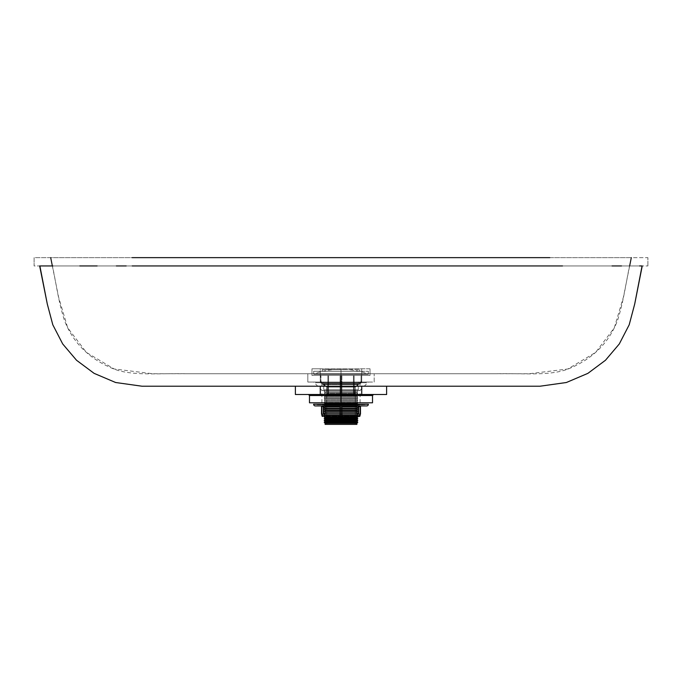 <?xml version="1.0" encoding="UTF-8"?>
<svg xmlns="http://www.w3.org/2000/svg" width="682" height="682" viewBox="0 0 682 682"><rect width="100%" height="100%" fill="white"/><g stroke="black" fill="none" stroke-linecap="round" stroke-linejoin="round"><path stroke-width="0.51" stroke-dasharray="3.41 2.56" d="M52.352 265.937L58.626 297.284L67.706 327.837L86.375 352.406L114.167 368.979L152.862 373.762L529.138 373.762L567.833 368.979L595.625 352.406L614.294 327.837L623.374 297.284L629.648 265.937M631.31 257.643L50.69 257.643L647.9 257.643L647.9 265.937L647.9 257.643L34.1 257.643L34.1 265.937L34.1 257.643L631.31 257.643C625.522 283.635 624.362 298.699 617.542 320.455C609.197 342.074 593.809 357.803 571.363 367.632C552.565 376.549 525.063 373.097 494.621 373.762L187.38 373.762C156.937 373.097 129.435 376.549 110.637 367.632C88.191 357.803 72.804 342.074 64.458 320.455C57.638 298.699 56.478 283.635 50.69 257.643M40.443 265.937L547.339 265.937M79.794 265.937L52.855 265.937M386.617 386.208L386.617 394.503L386.617 386.208L341 386.208L535.907 386.208M519.326 386.208L459.856 386.208M540.067 386.208L295.383 386.208L361.733 386.208L361.733 394.503L295.383 394.503L295.383 386.208L320.267 386.208L320.267 394.503L386.617 394.503L361.733 394.503L361.733 386.208L320.267 386.208L320.267 394.503L295.383 394.503L295.383 386.208L341 386.208L197.882 386.208M341 390.351L321.921 390.351L341 390.351L341 402.798L321.921 402.798L341 402.798L341 390.351L321.921 390.351L341 390.351L341 402.798L341 394.503L373.523 394.503L308.477 394.503L373.523 394.503L308.477 394.503L341 394.503L341 395.509L372.517 395.509L341 395.509L341 402.798L309.483 402.798L360.079 402.798L341 402.798L341 390.351L360.079 390.351L341 390.351L341 382.056L313.626 382.056L368.374 382.056L313.626 382.056L341 382.056L341 390.351L360.079 390.351L341 390.351M372.517 402.798L341 402.798L372.517 402.798M547.203 265.937L642.342 265.937M545.464 265.937L547.143 265.937M544.159 265.937L545.429 265.937M537.859 265.937L517.774 265.937M497.69 265.937L196.442 265.937M136.195 265.937L134.627 265.937M134.473 265.937L126.196 265.937M116.324 265.937L97.142 265.937M549.811 257.643L547.885 257.643M134.115 257.643L132.189 257.643M34.109 257.643L34.1 265.937L647.9 265.937L34.109 265.937L34.1 257.643M309.483 395.509L341 395.509L309.483 395.509M374.179 382.056L374.179 373.762L361.733 373.762L361.733 382.056L374.179 382.056L374.179 373.762L374.179 382.056L361.733 382.056L361.733 373.762L374.179 373.762L374.179 382.056M320.267 373.762L320.267 382.056L361.733 382.056L361.733 373.762L320.267 373.762L320.267 382.056L307.821 382.056L307.821 373.762L320.267 373.762L307.821 373.762L307.821 382.056L307.821 373.762L307.821 382.056L320.267 382.056L320.267 373.762L361.733 373.762L361.733 382.056L320.267 382.056L320.267 373.762M361.733 382.056L307.821 382.056L361.733 382.056M341 382.056L368.374 382.056L315.698 382.056L315.698 382.721L366.302 382.721L366.302 382.056L322.893 382.056L359.107 382.056A0.827 0.827 0 0 0 358.272 382.892L323.728 382.892A0.827 0.827 0 0 0 322.893 382.056A0.827 0.827 0 0 1 323.728 382.892L358.272 382.892L358.272 384.162L323.728 384.162L323.728 382.892L323.728 384.162L358.272 384.162L355.305 387.061L326.695 387.061L323.728 384.162L326.695 387.061L355.305 387.061L355.305 424.357L326.695 424.357L326.695 387.061L326.695 424.357L356.899 424.357L325.101 424.357L355.305 424.357L326.695 424.357L355.305 424.357L355.305 387.061L326.695 387.061L355.305 387.061L358.272 384.162L323.728 384.162L358.272 384.162L358.272 382.892L323.728 382.892L358.272 382.892A0.827 0.827 0 0 1 359.107 382.056L341 382.056M132.189 265.937L134.115 265.937M547.885 265.937L549.811 265.937M647.891 265.937L647.9 257.643L647.9 265.937M639.588 265.937L621.524 265.937M612.027 265.937L562.531 265.937M548.669 265.937L544.125 265.937M341 369.618L322.339 369.618L341 369.618L341 371.272L341 369.618L341 371.272L313.626 371.272L341 371.272L341 375.424L341 371.272L341 375.424L313.626 375.424L368.374 375.424L313.626 375.424L341 375.424L341 371.272L368.374 371.272L313.626 371.272L359.661 371.272L322.339 371.272L341 371.272L341 369.618L359.661 369.618L322.339 369.618L341 369.542L341 374.137L368.271 374.137L341 374.29L368.374 374.29L341 374.29L368.374 374.29L341 374.29L341 369.542L341 374.137L368.271 374.137L341 374.137L368.271 374.137L341 374.137L341 369.618M370.028 368.783L370.028 375.424L361.733 375.424L361.733 368.783L320.267 368.783L320.267 375.424L361.733 375.424L361.733 368.783L361.733 375.424L311.972 375.424L311.972 368.783L320.267 368.783L320.267 375.424L320.267 368.783L311.972 368.783L311.972 375.424L311.972 368.783L311.972 375.424L320.267 375.424L320.267 368.783L361.733 368.783L361.733 375.424L370.028 375.424L370.028 368.783L370.028 375.424L370.028 368.783L311.972 368.783L370.028 368.783M361.733 375.424L311.972 375.424L361.733 375.424L361.733 381.229A2.489 2.489 0 0 1 359.243 383.719L341.912 383.719L341.912 383.054L341 383.719L341 384.546L341 383.719L341.912 383.054L341.912 383.719L359.226 383.719L359.226 383.054L359.243 383.719L359.243 383.054A1.824 1.824 0 0 0 361.068 381.229L361.733 381.229L361.068 381.229L361.068 375.424L361.733 375.424L361.068 375.424L361.068 381.229A1.824 1.824 0 0 1 359.243 383.054L359.243 383.719A2.489 2.489 0 0 0 361.733 381.229L361.068 381.229L361.733 381.229L361.733 375.424L354.103 375.424L354.103 396.157L353.438 396.157L353.438 375.424L354.103 375.424L353.438 375.424L353.438 396.157L354.103 396.157L354.103 375.424L353.438 375.424L361.733 375.424L361.733 381.229A2.489 2.489 0 0 1 359.243 383.719L359.243 383.054L359.243 383.719A2.489 2.489 0 0 0 361.733 381.229L361.733 375.424M341 375.424L368.374 375.424L341 375.424L341 374.29L341 375.424L368.374 375.424L313.626 375.424L368.374 375.424L313.626 375.424L341 375.424L341 374.29L368.374 374.29L341 374.29L341 375.424M341 371.272L359.661 371.272L341 371.272M341 384.546L359.243 384.546L341 384.546L341 387.035L341 384.546L359.243 384.546L322.757 384.546L341 384.546L341 387.035L355.1 387.035L341 387.035L341 393.667L341 387.035L355.1 387.035L326.9 387.035L341 387.035L341 393.667L355.1 393.667L341 393.667L341 396.157L341 393.667L355.1 393.667L326.9 393.667L341 393.667L341 396.157L354.93 396.157L327.07 396.157L341 396.157L341 383.719L341.247 381.229L341.912 381.229L341.912 383.054A0.665 0.665 0 0 1 341.247 383.719A0.665 0.665 0 0 0 341.912 383.054L341.247 383.719A0.665 0.665 0 0 0 341.912 383.054L341.912 381.229L341.247 381.229L341.247 375.424L341.912 375.424L341.912 381.229L341.247 381.229L341.247 383.719L341.912 383.054A0.665 0.665 0 0 1 341.247 383.719L340.753 383.719A0.665 0.665 0 0 1 340.088 383.054L340.088 381.229L340.753 381.229L340.753 383.719L340.088 383.054A0.665 0.665 0 0 0 340.753 383.719L340.753 381.229L340.088 381.229L340.088 375.424L340.753 375.424L340.753 381.229L340.088 381.229L340.088 383.054A0.665 0.665 0 0 0 340.753 383.719A0.665 0.665 0 0 1 340.088 383.054L340.753 383.719L340.753 375.424L340.088 375.424L340.088 381.229L341.912 381.229L341.912 375.424L341.247 375.424L341 384.546L322.757 384.546L341 384.546M320.932 381.229L320.267 381.229A2.489 2.489 0 0 0 322.757 383.719L322.757 383.054A1.824 1.824 0 0 1 320.932 381.229L320.932 375.424L320.267 375.424L320.267 381.229L320.932 381.229A1.824 1.824 0 0 0 322.757 383.054L322.757 383.719A2.489 2.489 0 0 1 320.267 381.229L320.932 381.229L320.267 381.229L320.267 375.424L320.932 375.424L320.966 381.588L322.757 383.054L322.757 383.719L322.774 383.054L322.757 383.719A2.489 2.489 0 0 1 320.267 381.229A2.489 2.489 0 0 0 322.757 383.719L327.761 383.719L327.761 396.157L340.088 396.157L340.088 375.424L340.753 375.424L340.753 396.157L340.088 396.157L340.753 396.157L340.753 375.424L340.088 375.424L340.088 396.157L340.088 383.719L327.761 383.719L340.088 383.719L340.088 396.157L327.761 396.157L327.761 383.719L327.761 396.157L328.562 396.157L328.562 375.424L327.897 375.424L327.897 396.157L327.897 375.424L328.562 375.424L328.562 396.157L327.897 396.157L327.897 375.424L328.562 375.424L320.676 375.424L320.932 381.229L320.932 375.424L327.897 375.424L327.897 396.157L327.761 383.719L322.774 383.719L320.932 381.229M359.243 383.054L359.226 383.719L341.912 383.719L341.912 396.157L341.247 396.157L341.247 375.424L341.912 375.424L341.912 396.157L341.912 375.424L341.247 375.424L341.247 396.157L354.239 396.157L354.239 383.719L354.239 396.157L341.912 396.157L341.912 383.719L354.239 383.719L354.239 396.157L354.103 375.424L361.068 375.424L361.034 381.588L359.243 383.054L361.034 381.588L361.068 375.424L354.103 375.424L354.103 396.157L354.239 383.719L359.226 383.719L359.243 383.054M320.267 375.424L320.267 381.229L320.267 375.424M340.753 375.424L341.912 375.424L340.088 375.424L341.912 375.424L340.497 375.424L341.247 375.424L341.247 381.229L340.753 381.229L340.753 396.157L341.247 396.157L341.247 375.424L340.753 375.424L340.753 381.229L341.247 381.229L341.247 375.424L340.753 375.424L341.247 375.424L341.247 396.157L340.753 396.157L340.753 375.424M340.088 375.424L340.088 396.157L340.088 375.424M341 374.29L313.626 374.29L341 374.29M341 374.137L313.729 374.137L341 374.137M328.562 375.424L328.562 396.157L328.562 375.424M322.774 383.054L322.757 383.719L340.088 383.719L322.774 383.719L340.088 383.719L322.774 383.719L340.088 383.719L340.088 383.054L340.753 383.719L340.088 383.054L340.088 383.719L322.774 383.719L322.774 383.054L322.757 383.719L322.774 383.054M341.912 383.054L341.912 396.157L341.912 383.054M353.438 375.424L353.438 396.157L353.438 375.424M359.243 383.719L341.912 383.719L359.226 383.719L341.912 383.719L359.226 383.719L359.243 384.546L355.1 387.035L354.93 396.157M328.562 396.157L354.239 396.157L328.562 396.157M341 396.157L327.07 396.157L341 396.157M341 393.667L326.9 393.667L341 393.667M341 387.035L326.9 387.035L341 387.035M357.794 397.043L356.899 396.199L325.101 396.199L324.206 397.043L357.794 397.043L324.206 397.043L325.101 397.998L324.206 398.842L325.101 399.797L324.206 400.641L325.101 401.604L324.206 402.448L324.53 402.798L357.794 402.448L324.206 402.448L325.101 401.604L356.899 401.604L325.101 401.604L324.206 400.641L357.794 400.641L324.206 400.641L325.101 399.797L356.899 399.797L325.101 399.797L324.206 398.842L357.794 398.842L324.206 398.842L325.101 397.998L356.899 397.998L325.101 397.998L324.206 397.043L357.794 397.043L356.899 397.998L357.794 397.043L324.206 397.043L325.101 396.199L356.899 396.199L357.794 395.407L324.206 395.407L325.101 396.199L324.206 395.407L357.794 395.407L356.899 394.384L325.101 394.384L324.206 395.407L325.101 394.384L356.899 394.384L357.794 393.429L324.206 393.429L325.101 394.384L324.206 393.429L357.794 393.429L356.899 392.576L325.101 392.576L324.206 393.429L325.101 392.576L356.899 392.576L357.794 391.621L324.206 391.621L325.101 392.576L324.206 391.621L357.794 391.621L357.794 390.351L324.206 390.351L324.206 391.621L324.206 390.351L357.794 390.351L358.272 389.882L323.728 389.882L324.206 390.351L323.728 389.882L358.272 389.882L358.272 386.174L323.728 386.174L323.728 389.882L323.728 386.174L341 386.174L321.895 386.174L360.105 386.174L360.105 382.721L321.895 382.721L321.895 386.174L321.895 382.721L333.686 382.721L315.698 382.721L315.698 382.056L366.302 382.056L366.302 382.721L315.698 382.721L360.105 382.721L321.895 382.721L360.105 382.721L360.105 386.174L321.895 386.174L358.272 386.174L323.728 386.174L358.272 386.174L358.272 389.882L323.728 389.882L358.272 389.882L357.794 390.351L324.206 390.351L357.794 390.351L357.794 391.621L324.206 391.621L357.794 391.621L356.899 392.576L325.101 392.576L356.899 392.576L357.794 393.429L324.206 393.429L357.794 393.429L356.899 394.384L325.101 394.384L356.899 394.384L357.794 395.407L324.206 395.407L357.794 395.407L356.899 396.199L325.101 396.199L356.899 396.199L357.794 397.043M357.317 416.429L324.683 416.429L356.899 416.029L357.794 415.074L324.206 415.074L325.101 416.029L324.206 415.074L357.794 415.074L356.899 414.221L325.101 414.221L324.206 415.074L325.101 414.221L356.899 414.221L357.794 413.266L324.206 413.266L325.101 414.221L324.206 413.266L357.794 413.266L356.899 412.422L325.101 412.422L324.206 413.266L325.101 412.422L356.899 412.422L357.794 411.468L324.206 411.468L325.101 412.422L324.206 411.468L357.794 411.468L356.899 410.624L325.101 410.624L324.206 411.468L325.101 410.624L356.899 410.624L357.794 409.839L324.206 409.839L325.101 410.624L324.206 409.839L357.794 409.839L356.899 408.808L325.101 408.808L324.206 409.839L325.101 408.808L356.899 408.808L357.794 407.853L324.206 407.853L325.101 408.808L324.206 407.853L357.794 407.853L356.899 407.009L325.101 407.009L324.206 407.853L325.101 407.009L356.899 407.009L357.794 406.046L324.206 406.046L325.101 407.009L324.206 406.046L357.794 406.046L356.899 405.202L325.101 405.202L324.206 406.046L325.101 405.202L356.899 405.202L357.794 404.247L324.206 404.247L325.101 405.202L324.206 404.247L357.683 404.145L324.206 404.247L357.794 404.247L356.899 405.202L325.101 405.202L356.899 405.202L357.794 406.046L324.206 406.046L357.794 406.046L356.899 407.009L325.101 407.009L356.899 407.009L357.794 407.853L324.206 407.853L357.794 407.853L356.899 408.808L325.101 408.808L356.899 408.808L357.794 409.839L324.206 409.839L357.794 409.839L356.899 410.624L325.101 410.624L356.899 410.624L357.794 411.468L324.206 411.468L357.794 411.468L356.899 412.422L325.101 412.422L356.899 412.422L357.794 413.266L324.206 413.266L357.794 413.266L356.899 414.221L325.101 414.221L356.899 414.221L357.794 415.074L324.206 415.074L357.794 415.074L356.899 416.029L325.101 416.029L357.317 416.429M357.47 402.798L357.794 402.448L356.899 401.604L357.794 400.641L356.899 399.797L357.794 398.842L356.899 397.998L325.101 397.998L356.899 397.998L357.794 398.842L324.206 398.842L357.794 398.842L356.899 399.797L325.101 399.797L356.899 399.797L357.794 400.641L324.206 400.641L357.794 400.641L356.899 401.604L325.101 401.604L356.899 401.604L357.794 402.448L324.206 402.448L357.47 402.798M356.899 403.403L325.101 403.403L356.899 403.403M357.794 416.873L324.206 416.873L357.794 416.873M356.899 417.827L325.101 417.827L356.899 417.827M357.794 418.671L324.206 418.671L357.794 418.671M356.899 419.626L325.101 419.626L356.899 419.626M357.794 420.479L324.206 420.479L357.794 420.479M356.899 421.433L325.101 421.433L356.899 421.433M357.794 422.277L324.206 422.277L357.794 422.277M356.899 423.232L325.101 423.232L356.899 423.232M359.107 382.056L342.773 382.056L359.107 382.056M366.302 382.721L350.684 382.721L366.302 382.721M360.105 386.174L342.875 386.174L360.105 386.174M324.419 405.926L321.52 405.926L321.52 414.221L325.135 414.221L323.328 414.221L325.135 414.221L325.135 406.753L325.135 414.221L322.083 414.221L322.083 405.926L322.083 414.221L321.52 414.221L321.52 405.926L323.447 405.986L323.89 406.753L321.921 406.753A0.827 0.827 0 0 0 321.52 406.046A0.827 0.827 0 0 1 321.921 406.753L321.921 414.221L321.921 406.753L323.89 406.753L321.921 406.753L323.89 406.753L323.89 414.221L323.89 406.753L323.174 405.926L321.094 405.926L323.174 405.926L321.725 405.926L321.52 414.221L322.083 414.221L322.083 405.926L323.839 406.438L323.89 414.221L325.135 414.221L322.083 414.221L322.083 405.926L323.873 406.591L323.89 414.221L321.52 414.221L321.725 405.926L324.419 405.926L323.328 405.926L323.328 414.221L321.725 414.221L323.328 414.221L323.328 405.926L325.791 405.926L324.419 405.926L325.135 406.753L339.755 406.753L339.755 414.221L339.755 405.926L325.791 405.926L339.858 405.926L324.419 405.926L339.755 405.926L339.755 414.221L342.245 414.221L339.755 414.221L342.245 414.221L342.245 406.753L342.245 414.221L339.755 414.221L339.755 405.926L339.755 414.221L339.755 405.926L366.592 405.926M318.187 404.145A0.622 0.622 0 0 1 317.565 404.767A0.622 0.622 0 0 1 316.942 404.145L365.058 404.145A0.622 0.622 0 0 1 364.435 404.767A0.622 0.622 0 0 1 363.813 404.145L321.691 404.145A0.622 0.622 0 0 1 321.069 404.767A0.622 0.622 0 0 1 320.455 404.145L361.545 404.145A0.622 0.622 0 0 1 360.931 404.767A0.622 0.622 0 0 1 360.309 404.145L322.39 404.145L359.61 404.145L359.61 404.972L322.39 404.972L322.39 404.145L322.39 404.972L359.61 404.972L322.39 404.972L359.61 404.972L359.61 404.145L322.39 404.145L363.813 404.145L318.187 404.145L363.813 404.145A0.622 0.622 0 0 0 364.435 404.767A0.622 0.622 0 0 0 365.058 404.145L316.942 404.145A0.622 0.622 0 0 0 317.565 404.767A0.622 0.622 0 0 0 318.187 404.145M357.956 408.416L324.044 408.416L324.044 404.972L357.956 404.972L357.956 408.416L357.956 404.972L324.044 404.972L324.044 408.416L357.956 408.416M357.59 416.429L356.763 415.679L357.59 414.997L356.763 413.991L357.59 413.309L356.763 412.474L357.59 411.792L356.763 410.786L357.59 410.104L356.763 409.098L325.237 409.098L324.41 408.416L357.59 408.416L356.763 409.098L357.59 410.104L324.41 410.104L325.237 409.098L356.763 409.098L325.237 409.098L324.41 410.104L357.59 410.104L356.763 410.786L325.237 410.786L324.41 410.104L325.237 410.786L356.763 410.786L357.59 411.792L324.41 411.792L325.237 410.786L324.41 411.792L357.59 411.792L356.763 412.474L325.237 412.474L324.41 411.792L325.237 412.474L356.763 412.474L357.59 413.309L324.41 413.309L325.237 412.474L324.41 413.309L357.59 413.309L356.763 413.991L325.237 413.991L324.41 413.309L325.237 413.991L356.763 413.991L357.59 414.997L324.41 414.997L325.237 413.991L324.41 414.997L357.59 414.997L356.763 415.679L325.237 415.679L324.41 414.997L325.237 415.679L356.763 415.679L357.59 416.429L324.41 416.429L325.237 415.679L324.41 416.429L357.59 416.429L322.748 416.429M315.408 405.926L342.245 405.926L342.245 406.753L356.865 406.753L356.865 414.221L358.672 414.221L358.672 405.926L360.48 405.926L358.161 406.438L358.11 414.221L356.865 414.221L358.11 414.221L358.11 406.753L358.11 414.221L359.917 414.221L359.917 405.926L358.826 405.926L360.471 405.926L339.858 405.926L360.906 405.926L358.689 405.943L358.11 406.753L360.079 406.753L358.11 406.753L360.079 406.753L360.079 414.221L360.079 406.753L358.11 406.753L358.11 414.221L359.917 414.221L359.917 405.926L360.48 405.926L342.245 405.926L342.245 406.753L356.865 406.753L356.865 414.221L360.48 414.221L358.672 414.221L358.672 405.926L357.445 405.943M360.079 415.594L321.921 415.594L360.079 415.594M356.865 406.753L357.308 405.986L356.865 406.753M324.555 405.943L325.135 406.753L339.755 406.753L339.755 405.986M339.755 405.926L341 405.926L341 414.221L341 405.926L342.245 405.926L342.245 414.221L342.245 405.926L357.581 405.926M368.374 404.264L313.626 404.264L368.374 404.264M366.711 405.926L315.289 405.926M322.842 416.429L359.158 416.429M357.513 416.429L324.487 416.429L357.513 416.429M356.763 415.679L325.237 415.679L356.763 415.679M357.59 414.997L324.41 414.997L357.59 414.997M356.763 413.991L325.237 413.991L356.763 413.991M357.59 413.309L324.41 413.309L357.59 413.309M356.763 412.474L325.237 412.474L356.763 412.474M357.59 411.792L324.41 411.792L357.59 411.792M356.763 410.786L325.237 410.786L356.763 410.786M357.59 410.104L324.41 410.104L357.59 410.104M356.763 409.098L357.59 408.416L324.41 408.416L325.237 409.098L356.763 409.098M357.59 408.416L324.41 408.416L357.59 408.416M357.956 404.972L324.044 404.972L357.956 404.972M321.691 404.145L360.309 404.145A0.622 0.622 0 0 0 360.931 404.767A0.622 0.622 0 0 0 361.545 404.145L320.455 404.145A0.622 0.622 0 0 0 321.069 404.767A0.622 0.622 0 0 0 321.691 404.145M359.61 404.145L342.824 404.145L359.61 404.145M361.545 404.145L320.455 404.145L361.545 404.145M342.245 414.221L339.755 414.221L342.245 414.221M360.275 405.926L360.275 414.221L360.275 405.926M359.917 405.926L359.917 414.221L359.917 405.926M359.917 414.221L356.865 414.221L359.917 414.221M321.921 402.798L321.921 390.351L313.626 382.056M360.079 402.798L360.079 390.351L368.374 382.056M322.339 369.618L322.339 371.272M313.626 371.272L313.729 374.137C321.469 371.085 329.5 369.55 337.82 369.542L344.18 369.542L337.82 369.542M368.374 371.272L368.271 374.137C360.531 371.085 352.5 369.55 344.18 369.542M359.661 369.618L359.661 371.272M322.757 383.719L322.757 384.546L326.9 387.035L327.07 396.157M317.565 404.767L364.435 404.767L317.565 404.767M321.069 404.767L360.931 404.767L321.069 404.767M360.079 406.753L360.906 405.926"/><path stroke-width="1.02" d="M629.648 265.937L631.31 257.643M50.69 257.643L52.352 265.937M39.658 265.937L47.28 303.95L52.787 324.751L62.701 343.95L76.537 360.267L94.116 373.361L115.625 382.508L141.933 386.208L115.625 382.508L94.116 373.361L76.537 360.267L62.701 343.95L52.787 324.751L47.28 303.95L39.871 265.937M641.6 265.937L639.588 265.937M642.077 265.937L634.72 303.95L629.213 324.751L619.299 343.95L605.463 360.267L587.884 373.361L566.375 382.508L540.067 386.208L566.375 382.508L587.884 373.361L605.463 360.267L619.299 343.95L629.213 324.751L634.72 303.95L642.231 265.937M535.907 386.208L519.326 386.208M459.856 386.208L386.31 386.208M197.882 386.208L295.383 386.208L295.383 394.503L320.267 394.503L320.267 386.208L320.267 394.503L386.617 394.503L386.617 386.208L386.617 394.503L295.383 394.503L295.383 386.208L141.933 386.208L540.067 386.208M132.189 265.937L549.811 265.937M549.811 257.643L132.189 257.643M341 394.503L341 395.509L372.517 395.509L341 395.509L341 402.798L372.517 402.798L341 402.798L341 395.509L309.483 395.509L341 395.509L341 394.503M621.524 265.937L612.027 265.937M562.531 265.937L548.669 265.937M517.774 265.937L497.69 265.937M196.442 265.937L136.195 265.937M126.196 265.937L116.324 265.937M97.142 265.937L79.794 265.937M52.855 265.937L40.443 265.937M547.885 257.643L134.115 257.643M361.733 386.208L361.733 394.503L361.733 386.208M309.483 402.798L341 402.798L309.483 402.798L309.483 395.509L308.477 394.503M134.115 265.937L547.885 265.937M325.101 423.232L325.101 424.357L356.899 424.357L356.899 423.232L325.101 423.232L356.899 423.232L357.794 422.277L324.206 422.277L325.101 423.232L324.206 422.277L357.794 422.277L356.899 421.433L325.101 421.433L324.206 422.277L325.101 421.433L356.899 421.433L357.794 420.479L324.206 420.479L325.101 421.433L324.206 420.479L357.794 420.479L356.899 419.626L325.101 419.626L324.206 420.479L325.101 419.626L356.899 419.626L357.794 418.671L324.206 418.671L325.101 419.626L324.206 418.671L357.794 418.671L356.899 417.827L325.101 417.827L324.206 418.671L325.101 417.827L356.899 417.827L357.794 416.873L324.206 416.873L325.101 417.827L324.206 416.873L357.794 416.873L357.317 416.429L357.794 416.873L356.899 417.827L357.794 418.671L356.899 419.626L357.794 420.479L356.899 421.433L357.794 422.277L356.899 423.232L356.899 424.357L325.101 424.357L325.101 423.232M324.683 416.429L324.206 416.873L324.683 416.429M357.683 404.145L356.899 403.403L325.101 403.403L324.317 404.145L325.101 403.403L356.899 403.403L357.47 402.798L356.899 403.403L357.683 404.145M324.53 402.798L325.101 403.403L324.53 402.798M321.52 414.221L321.52 405.926L321.52 414.221L323.328 414.221L323.328 405.926L323.328 414.221L321.725 414.221L321.725 405.926L321.52 414.221M359.158 416.429L359.252 416.429A0.827 0.827 0 0 0 360.079 415.594L321.921 415.594A0.827 0.827 0 0 0 322.748 416.429A0.827 0.827 0 0 1 321.921 415.594L360.079 415.594L360.079 414.221L360.079 415.594A0.827 0.827 0 0 1 359.252 416.429L357.59 416.429M315.289 405.926L366.711 405.926A1.662 1.662 0 0 0 368.374 404.264L313.626 404.264A1.662 1.662 0 0 0 315.289 405.926L315.289 405.926A1.662 1.662 0 0 1 313.626 404.264L368.374 404.264A1.662 1.662 0 0 1 366.711 405.926L315.408 405.926M321.52 406.046A0.827 0.827 0 0 0 321.094 405.926A0.827 0.827 0 0 1 321.52 406.046M321.921 414.221L321.921 415.594L321.921 414.221M325.135 406.753L325.135 414.221L323.328 414.221L325.135 414.221L325.135 406.753L324.419 405.926L325.135 406.753L339.755 406.753L325.135 406.753M356.865 406.753L342.245 406.753L356.865 406.753L356.865 414.221L356.865 406.753M357.581 405.926L356.916 406.438L357.581 405.926M341 414.221L342.245 414.221L341 414.221L341 405.926L341 414.221L339.781 414.221L341 414.221M360.275 414.221L360.275 405.926L360.275 414.221L358.672 414.221L360.275 414.221M358.672 405.926L358.672 414.221L358.672 405.926M356.865 414.221L358.672 414.221L356.865 414.221M373.523 394.503L372.517 395.509L372.517 402.798M360.079 406.753L360.906 405.926M360.48 414.221L360.48 405.926L360.48 414.221"/></g></svg>
